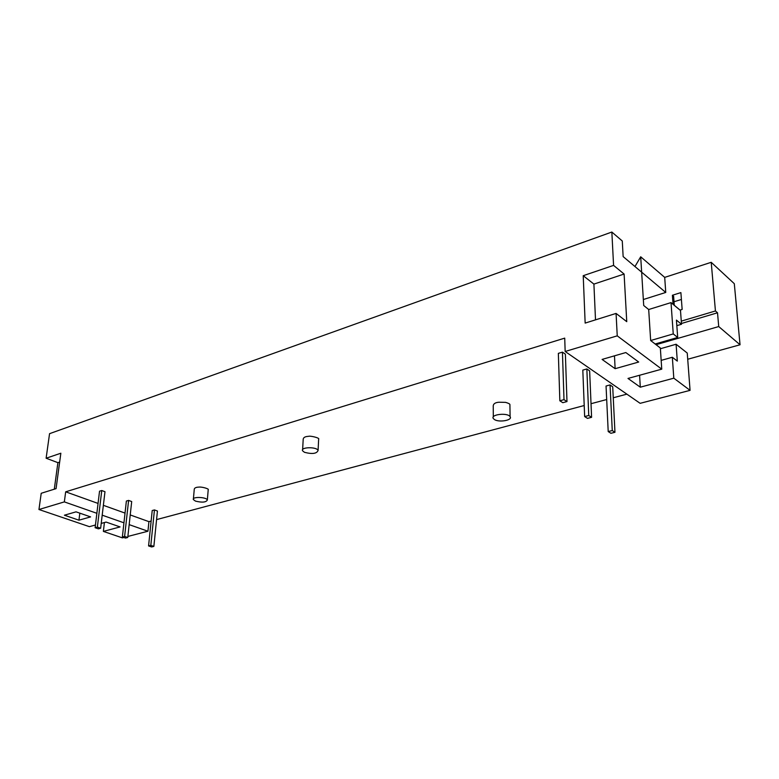 <?xml version="1.0" encoding="UTF-8"?>
<svg xmlns="http://www.w3.org/2000/svg" width="779" height="779" viewBox="0 0 779 779"><rect width="100%" height="100%" fill="white"/><g stroke="black" fill="none" stroke-linecap="round" stroke-linejoin="round"><path stroke-width="1.17" d="M608.204 431.566L612.265 430.563L614.962 432.287L610.911 433.29L608.204 431.566L606.052 386.024L610.045 384.933L612.265 430.563M148.575 545.923L150.824 545.368L153.862 546.4L151.613 546.955L148.575 545.923L152.217 510.537L154.446 509.924L150.824 545.368M584.649 416.57L588.749 415.499L591.592 417.32L587.493 418.381L584.649 416.57L582.809 370.113L586.84 368.954L588.749 415.499M122.361 537.004L124.611 536.419L127.756 537.491L125.507 538.075L122.361 537.004L126.373 501.053L128.603 500.41L124.611 536.419M559.838 400.786L563.996 399.646L566.985 401.565L562.837 402.694L559.838 400.786L558.348 353.364L562.438 352.137L563.996 399.646M95.126 527.734L97.365 527.12L100.647 528.23L98.397 528.844L95.126 527.734L99.537 491.198L101.757 490.527L97.365 527.12M195.48 501.111L193.348 499.553C191.887 496.505 206.542 496.953 207.341 499.982C206.143 502.358 202.189 502.737 195.48 501.111M304.453 452.297L302.573 450.778C300.373 447.01 316.634 446.62 318.085 450.418C316.829 453.69 312.282 454.323 304.453 452.297M494.529 419.599L493.341 418.557C490.137 414.418 507.674 412.403 510.079 416.658C512.884 420.183 499.368 422.705 494.529 419.599M674.273 305.319L673.621 296.293L672.394 295.26L680.885 292.602L682.151 309.438L679.989 310.091M610.045 384.933L612.713 386.774L614.962 432.287M154.446 509.924L157.436 511.034L153.862 546.4M586.84 368.954L589.645 370.882L591.592 417.32M128.603 500.41L131.7 501.559L127.756 537.491M562.438 352.137L565.388 354.172L566.985 401.565M101.757 490.527L104.98 491.715L100.647 528.23M193.406 498.862L194.263 489.3C194.429 487.917 196.045 487.177 199.112 487.099C201.985 486.709 209.522 488.939 208.207 489.718L208.149 490.488M302.632 449.629L303.187 439.473C303.255 437.545 305.037 436.503 308.513 436.337C310.091 435.558 320.013 437.964 318.65 439.093L318.592 440.31M493.214 406.463C493.136 403.96 495.016 402.548 498.881 402.227L505.62 402.373C508.346 403.181 509.778 403.892 509.904 404.505L509.933 406.229M660.388 348.739L676.094 344.24L677.311 361.105L672.335 357.259L673.806 378.185L640.299 387.182L639.588 375.254M677.691 337.473L676.425 320.101L681.508 324.268L680.486 310.509L671.021 302.603L673.251 333.918L677.691 337.473L655.158 343.997L650.66 340.53L673.251 333.918M661.167 360.385L672.335 357.259M640.299 387.182L627.991 378.448L661.751 369.158L660.339 347.999L655.158 343.997M676.824 325.661L681.508 324.268M673.046 304.297L672.394 295.26M681.45 323.489L717.517 312.788L718.725 326.557L656.045 344.688M681.401 299.467L674.02 301.755M674.273 305.271L680.028 310.081M676.094 344.24L687.244 353.053L690.067 390.357L673.806 378.185M718.725 326.557L740.05 344.776L687.711 359.255M101.212 523.42L106.1 522.076L120.073 526.925L103.373 531.405L104.415 522.534M103.373 531.405L122.381 537.87L123.812 537.5M54.296 489.193L57.899 462.658L46.117 458.227L60.85 453.222L56.069 488.637L41.219 493.282L38.95 509.515L64.345 501.89L65.67 491.822L98.057 503.429M103.364 505.328L125.03 513.088M130.229 514.948L148.925 521.648L147.942 531.229L129.168 524.637M123.939 522.806L102.195 515.172M96.869 513.303L64.345 501.89M65.67 491.822L564.717 338.135L565.164 351.485L640.143 403.327L690.067 390.357M626.871 394.145L613.258 397.777M606.695 399.53L591.018 403.707M584.211 405.528L156.569 519.603M151.136 521.054L148.925 521.648M583.218 275.698L613.579 265.386L624.106 274.042L626.754 321.669L616.072 313.421L585.156 323.09L583.218 275.698L593.91 284.101L595.507 319.857M681.274 321.143L715.434 310.967L717.517 312.788M650.66 340.53L648.693 309.516L671.021 302.603M624.106 274.042L593.91 284.101M615.128 368.691L638.692 362.031L625.829 352.546L602.089 359.421L615.128 368.691L614.475 355.828M565.164 351.485L617.241 335.846L661.751 369.158M648.693 309.516L643.707 305.504L640.698 256.797L664.701 277.382L665.753 292.446L623.142 256.593L622.275 240.984L611.846 232.045L613.579 265.386M643.337 299.526L665.753 292.446M664.701 277.382L711.217 262.309L715.434 310.967M711.217 262.309L734.295 283.683L740.05 344.776M127.873 536.439L147.942 531.229M38.95 509.515L89.419 526.662L95.447 525.007M57.899 462.658L59.652 462.074M64.404 515.211L78.952 520.187L90.588 516.896L76.03 511.842L64.404 515.211M46.117 458.227L49.554 433.679L611.846 232.045M616.072 313.421L617.241 335.846M634.963 266.545L640.698 256.797M78.952 520.187L79.838 513.166M208.217 489.718L207.341 499.982M318.65 439.093L318.085 450.418M493.234 406.453L493.321 416.882M509.914 404.505L510.089 416.658"/></g></svg>
